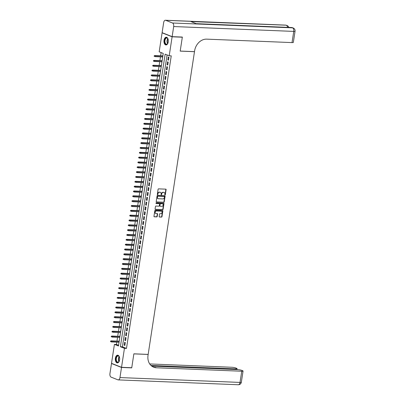 <?xml version="1.0" encoding="UTF-8"?>
<svg xmlns="http://www.w3.org/2000/svg" width="405" height="405" viewBox="0 0 405 405"><rect width="100%" height="100%" fill="white"/><g stroke="black" fill="none" stroke-linecap="round" stroke-linejoin="round"><path stroke-width="0.61" d="M165.007 195.007A0.339 0.273 111.6 0 0 165.336 194.683L166.111 189.641A0.486 0.395 111.6 0 0 165.782 189.15L158.568 188.862A0.486 0.395 111.6 0 0 158.092 189.317L157.322 194.359A0.339 0.273 111.6 0 0 157.884 194.385L157.98 193.732A1.554 1.261 111.6 0 1 159.499 192.264L160.096 192.289A1.554 1.261 111.6 0 1 160.441 192.36A1.554 1.261 111.6 0 1 161.149 193.858L161.048 194.511A0.339 0.273 111.6 0 0 161.61 194.537L161.711 193.884A1.554 1.261 111.6 0 1 163.225 192.415L163.828 192.441A1.554 1.261 111.6 0 1 164.167 192.512A1.554 1.261 111.6 0 1 164.875 194.01L164.779 194.663A0.339 0.273 111.6 0 0 165.007 195.007M164.815 194.891A0.339 0.273 111.6 0 0 165.068 194.577L165.837 189.535A0.486 0.395 111.6 0 0 165.736 189.15M157.358 194.587A0.339 0.273 111.6 0 0 157.611 194.278L157.712 193.625L157.98 193.732M161.089 194.739A0.339 0.273 111.6 0 0 161.342 194.425L161.438 193.772L161.711 193.884M115.374 358.207A3.868 2.187 92.3 0 1 117.642 355.185A3.868 2.187 92.3 0 1 119.597 359.883A3.868 2.187 92.3 0 1 117.328 362.905A3.868 2.187 92.3 0 1 115.374 358.207M164.025 40.262A3.868 2.187 92.3 0 1 166.293 37.235A3.868 2.187 92.3 0 1 168.252 41.938A3.868 2.187 92.3 0 1 165.984 44.96A3.868 2.187 92.3 0 1 164.025 40.262M159.155 216.513A0.486 0.395 111.6 0 0 159.484 217.004L161.509 217.085A0.486 0.395 111.6 0 0 161.98 216.624L162.84 211.025A0.486 0.395 111.6 0 0 162.511 210.534L155.292 210.241A0.486 0.395 111.6 0 0 154.821 210.701L153.966 216.3A0.486 0.395 111.6 0 0 154.29 216.791L156.735 216.893A0.486 0.395 111.6 0 0 157.211 216.432L157.575 214.037A0.486 0.395 111.6 0 0 157.251 213.546L156.036 213.496A1.301 1.053 111.6 0 1 156.426 210.954L161.175 211.147A1.301 1.053 111.6 0 1 160.785 213.688L159.995 213.658A0.486 0.395 111.6 0 0 159.519 214.113L159.155 216.513M181.911 37.047L182.321 37.209L180.195 51.111L194.486 51.688L148.164 354.405L133.873 353.823L131.746 367.73L121.535 367.315L111.512 363.346L114.418 344.366L118.483 345.976L163.25 53.419L159.185 51.81L162.091 32.83L172.11 36.794L169.209 55.779L165.144 54.169L120.376 346.726L124.441 348.335L121.535 367.315M182.321 37.209L172.11 36.794M167.083 54.933L122.416 346.812L126.481 348.416L171.249 55.86L169.209 55.779M126.481 348.416L124.441 348.335M163.767 202.323A0.486 0.395 111.6 0 0 164.238 201.862L165.098 196.263A0.486 0.395 111.6 0 0 164.769 195.772L157.555 195.478A0.486 0.395 111.6 0 0 157.079 195.939L156.224 201.538A0.486 0.395 111.6 0 0 156.553 202.029L163.493 202.216A0.486 0.395 111.6 0 0 163.969 201.756L164.825 196.157A0.486 0.395 111.6 0 0 164.724 195.772M163.969 203.644L163.109 209.243A0.486 0.395 111.6 0 1 162.638 209.704L155.424 209.41A0.486 0.395 111.6 0 1 155.095 208.919L155.459 206.525A0.486 0.395 111.6 0 1 155.935 206.064L158.861 206.185A0.486 0.395 111.6 0 0 159.332 205.725L159.575 204.135A0.486 0.395 111.6 0 0 159.246 203.644L156.203 203.523A0.339 0.273 111.6 0 1 156.305 202.854L163.64 203.153A0.486 0.395 111.6 0 1 163.969 203.644L163.696 203.538L162.84 209.137L163.109 209.243M118.878 342.24L118.928 343.06M119.364 340.215L119.04 341.197M119.622 337.406L119.667 338.221M120.103 335.38L119.779 336.363M120.361 332.571L120.406 333.386M120.842 330.541L120.518 331.528M121.1 327.736L121.146 328.551M121.581 325.706L121.257 326.693M121.839 322.901L121.885 323.716M122.32 320.871L122.001 321.859M122.578 318.062L122.629 318.882M123.064 316.037L122.74 317.019M123.317 313.227L123.368 314.047M123.803 311.202L123.479 312.184M124.062 308.392L124.107 309.207M124.543 306.362L124.219 307.349M124.801 303.558L124.846 304.373M125.282 301.528L124.958 302.515M125.54 298.723L125.585 299.538M126.021 296.693L125.697 297.68M126.279 293.883L126.325 294.703M126.76 291.858L126.441 292.84M127.018 289.048L127.069 289.869M127.499 287.024L127.18 288.006M127.757 284.214L127.808 285.029M128.243 282.189L127.919 283.171M128.501 279.379L128.547 280.194M128.982 277.349L128.658 278.336M129.241 274.544L129.286 275.359M129.721 272.514L129.397 273.502M129.98 269.705L130.025 270.525M130.461 267.68L130.137 268.662M130.719 264.87L130.764 265.69M131.2 262.845L130.881 263.827M131.458 260.035L131.509 260.85M131.939 258.01L131.62 258.992M132.197 255.201L132.248 256.016M132.683 253.171L132.359 254.158M132.941 250.366L132.987 251.181M133.422 248.336L133.098 249.323M133.68 245.526L133.726 246.346M134.161 243.501L133.837 244.483M134.419 240.691L134.465 241.512M134.9 238.666L134.576 239.649M135.159 235.857L135.204 236.672M135.64 233.832L135.321 234.814M135.898 231.022L135.948 231.837M136.379 228.992L136.06 229.979M136.637 226.187L136.688 227.002M137.123 224.157L136.799 225.145M137.381 221.348L137.427 222.168M137.862 219.323L137.538 220.31M138.12 216.513L138.166 217.333M138.601 214.488L138.277 215.47M138.859 211.678L138.905 212.493M139.34 209.653L139.016 210.635M139.598 206.844L139.644 207.659M140.079 204.814L139.76 205.801M140.338 202.009L140.388 202.824M140.819 199.979L140.5 200.966M141.077 197.169L141.127 197.989M141.563 195.144L141.239 196.131M141.821 192.334L141.866 193.155M142.302 190.309L141.978 191.292M142.56 187.5L142.606 188.315M143.041 185.475L142.717 186.457M143.299 182.665L143.345 183.48M143.78 180.635L143.456 181.622M144.038 177.83L144.084 178.645M144.519 175.8L144.2 176.788M144.777 172.996L144.823 173.811M145.258 170.966L144.939 171.953M145.516 168.156L145.567 168.976M146.002 166.131L145.678 167.113M146.261 163.321L146.306 164.136M146.742 161.296L146.418 162.278M147 158.487L147.045 159.302M147.481 156.457L147.157 157.444M147.739 153.652L147.785 154.467M148.22 151.622L147.896 152.609M148.478 148.817L148.524 149.632M148.959 146.787L148.64 147.774M149.217 143.977L149.263 144.798M149.698 141.952L149.379 142.935M149.956 139.143L150.007 139.958M150.442 137.118L150.118 138.1M150.701 134.308L150.746 135.123M151.181 132.278L150.857 133.265M151.44 129.473L151.485 130.288M151.921 127.443L151.597 128.431M152.179 124.639L152.224 125.454M152.66 122.609L152.336 123.596M152.918 119.799L152.963 120.619M153.399 117.774L153.08 118.756M153.657 114.964L153.703 115.779M154.138 112.939L153.819 113.921M154.396 110.13L154.447 110.945M154.882 108.1L154.558 109.087M155.14 105.295L155.186 106.11M155.621 103.265L155.297 104.252M155.879 100.46L155.925 101.275M156.36 98.43L156.036 99.417M156.619 95.62L156.664 96.441M157.099 93.595L156.775 94.578M157.358 90.786L157.403 91.606M157.839 88.761L157.52 89.743M158.097 85.951L158.142 86.766M158.578 83.921L158.259 84.908M158.836 81.116L158.887 81.931M159.322 79.086L158.998 80.074M159.58 76.282L159.626 77.097M160.061 74.252L159.737 75.239M160.319 71.442L160.365 72.262M160.8 69.417L160.476 70.399M161.058 66.607L161.104 67.427M161.539 64.582L161.215 65.564M161.798 61.773L161.843 62.588M162.278 59.748L161.959 60.73M168.51 60.158L168.951 57.257L168.272 56.989L167.832 59.889L168.51 60.158M167.766 64.992L168.212 62.092L167.533 61.823L167.093 64.729L167.766 64.992M167.027 69.832L167.473 66.931L166.794 66.663L166.349 69.564L167.027 69.832M166.288 74.667L166.733 71.766L166.055 71.498L165.61 74.398L166.288 74.667M165.549 79.501L165.994 76.601L165.316 76.332L164.87 79.233L165.549 79.501M164.81 84.336L165.25 81.435L164.577 81.167L164.131 84.068L164.81 84.336M164.071 89.171L164.511 86.27L163.833 86.002L163.392 88.903L164.071 89.171M163.326 94.011L163.772 91.11L163.094 90.841L162.653 93.742L163.326 94.011M162.587 98.845L163.033 95.945L162.354 95.676L161.909 98.577L162.587 98.845M161.848 103.68L162.294 100.779L161.615 100.511L161.17 103.412L161.848 103.68M161.109 108.515L161.554 105.614L160.876 105.346L160.431 108.246L161.109 108.515M160.37 113.349L160.81 110.449L160.137 110.18L159.691 113.081L160.37 113.349M159.631 118.189L160.071 115.283L159.393 115.02L158.952 117.921L159.631 118.189M158.887 123.024L159.332 120.123L158.654 119.855L158.213 122.755L158.887 123.024M158.147 127.858L158.593 124.958L157.915 124.689L157.469 127.59L158.147 127.858M157.408 132.693L157.854 129.792L157.175 129.524L156.73 132.425L157.408 132.693M156.669 137.528L157.115 134.627L156.436 134.359L155.991 137.26L156.669 137.528M155.93 142.368L156.37 139.462L155.697 139.198L155.252 142.099L155.93 142.368M155.191 147.202L155.631 144.302L154.958 144.033L154.513 146.934L155.191 147.202M154.447 152.037L154.892 149.136L154.214 148.868L153.773 151.769L154.447 152.037M153.708 156.872L154.153 153.971L153.475 153.703L153.029 156.603L153.708 156.872M152.969 161.706L153.414 158.806L152.736 158.537L152.29 161.438L152.969 161.706M152.229 166.546L152.675 163.64L151.996 163.372L151.551 166.278L152.229 166.546M151.49 171.381L151.931 168.48L151.257 168.212L150.812 171.112L151.49 171.381M150.751 176.215L151.192 173.315L150.518 173.046L150.073 175.947L150.751 176.215M150.007 181.05L150.452 178.149L149.774 177.881L149.334 180.782L150.007 181.05M149.268 185.885L149.713 182.984L149.035 182.716L148.589 185.617L149.268 185.885M148.529 190.725L148.974 187.819L148.296 187.55L147.85 190.456L148.529 190.725M147.79 195.559L148.235 192.659L147.557 192.39L147.111 195.291L147.79 195.559M147.05 200.394L147.491 197.493L146.818 197.225L146.372 200.126L147.05 200.394M146.311 205.229L146.752 202.328L146.078 202.06L145.633 204.96L146.311 205.229M145.567 210.063L146.013 207.163L145.334 206.894L144.894 209.795L145.567 210.063M144.828 214.903L145.273 211.997L144.595 211.729L144.15 214.635L144.828 214.903M144.089 219.738L144.534 216.837L143.856 216.569L143.41 219.469L144.089 219.738M143.35 224.572L143.795 221.672L143.117 221.403L142.671 224.304L143.35 224.572M142.611 229.407L143.051 226.506L142.378 226.238L141.932 229.139L142.611 229.407M141.871 234.242L142.312 231.341L141.639 231.073L141.193 233.974L141.871 234.242M141.127 239.077L141.573 236.176L140.894 235.907L140.454 238.813L141.127 239.077M140.388 243.916L140.834 241.015L140.155 240.747L139.71 243.648L140.388 243.916M139.649 248.751L140.095 245.85L139.416 245.582L138.971 248.483L139.649 248.751M138.91 253.586L139.355 250.685L138.677 250.417L138.232 253.317L138.91 253.586M138.171 258.42L138.611 255.52L137.938 255.251L137.492 258.152L138.171 258.42M137.432 263.255L137.872 260.354L137.199 260.086L136.753 262.992L137.432 263.255M136.688 268.095L137.133 265.194L136.455 264.926L136.014 267.826L136.688 268.095M135.948 272.93L136.394 270.029L135.715 269.76L135.275 272.661L135.948 272.93M135.209 277.764L135.655 274.863L134.976 274.595L134.531 277.496L135.209 277.764M134.47 282.599L134.916 279.698L134.237 279.43L133.792 282.331L134.47 282.599M133.731 287.434L134.171 284.533L133.498 284.264L133.053 287.165L133.731 287.434M132.992 292.273L133.432 289.373L132.759 289.104L132.314 292.005L132.992 292.273M132.248 297.108L132.693 294.207L132.015 293.939L131.574 296.84L132.248 297.108M131.509 301.943L131.954 299.042L131.276 298.774L130.835 301.674L131.509 301.943M130.769 306.777L131.215 303.877L130.537 303.608L130.091 306.509L130.769 306.777M130.03 311.612L130.476 308.711L129.797 308.443L129.352 311.344L130.03 311.612M129.291 316.452L129.732 313.546L129.058 313.283L128.613 316.183L129.291 316.452M128.552 321.286L128.993 318.386L128.319 318.117L127.874 321.018L128.552 321.286M127.808 326.121L128.253 323.22L127.575 322.952L127.135 325.853L127.808 326.121M127.069 330.956L127.514 328.055L126.836 327.787L126.395 330.688L127.069 330.956M126.33 335.791L126.775 332.89L126.097 332.621L125.651 335.522L126.33 335.791M125.591 340.63L126.036 337.724L125.358 337.461L124.912 340.362L125.591 340.63M124.618 342.296L124.173 345.197L124.851 345.465L125.292 342.564L124.618 342.296M161.124 52.574L160.628 55.809M160.466 56.852L159.889 60.649M159.727 61.687L159.15 65.483M158.988 66.526L158.406 70.318M158.249 71.361L157.666 75.153M157.51 76.196L156.927 79.987M156.77 81.03L156.188 84.822M156.026 85.865L155.449 89.662M155.287 90.705L154.71 94.497M154.548 95.539L153.966 99.331M153.809 100.374L153.227 104.166M153.07 105.209L152.488 109.001M152.331 110.044L151.748 113.84M151.586 114.883L151.009 118.675M150.847 119.718L150.27 123.51M150.108 124.553L149.526 128.345M149.369 129.387L148.787 133.179M148.63 134.222L148.048 138.019M147.891 139.062L147.309 142.854M147.147 143.897L146.569 147.688M146.407 148.731L145.83 152.523M145.668 153.566L145.086 157.358M144.929 158.401L144.347 162.197M144.19 163.24L143.608 167.032M143.451 168.075L142.869 171.867M142.707 172.91L142.13 176.702M141.968 177.744L141.391 181.536M141.229 182.579L140.646 186.376M140.489 187.419L139.907 191.211M139.75 192.253L139.168 196.045M139.011 197.088L138.429 200.88M138.267 201.923L137.69 205.715M137.528 206.758L136.951 210.554M136.789 211.597L136.207 215.389M136.05 216.432L135.467 220.224M135.31 221.267L134.728 225.058M134.571 226.101L133.989 229.893M133.827 230.936L133.25 234.733M133.088 235.776L132.511 239.568M132.349 240.61L131.767 244.402M131.61 245.445L131.028 249.237M130.871 250.28L130.288 254.072M130.132 255.115L129.549 258.911M129.387 259.949L128.81 263.746M128.648 264.789L128.071 268.581M127.909 269.624L127.327 273.416M127.17 274.458L126.588 278.25M126.431 279.293L125.849 283.09M125.692 284.128L125.11 287.925M124.948 288.967L124.37 292.759M124.208 293.802L123.631 297.594M123.469 298.637L122.887 302.429M122.73 303.472L122.148 307.263M121.991 308.306L121.409 312.103M121.252 313.146L120.67 316.938M120.508 317.981L119.931 321.772M119.769 322.815L119.191 326.607M119.029 327.65L118.447 331.442M118.29 332.485L117.708 336.282M117.551 337.325L116.969 341.116M116.812 342.159L116.458 344.452L118.584 345.293M163.018 54.908L162.699 55.895M162.537 56.938L162.577 57.809M162.521 32.845L162.091 32.83M116.458 344.452L114.418 344.366M122.416 346.812L120.376 346.726M167.832 59.889L168.546 59.92M167.093 64.729L167.807 64.754M166.349 69.564L167.062 69.589M165.61 74.398L166.323 74.429M164.87 79.233L165.584 79.264M164.131 84.068L164.845 84.098M163.392 88.903L164.106 88.933M162.653 93.742L163.367 93.768M161.909 98.577L162.623 98.607M161.17 103.412L161.884 103.442M160.431 108.246L161.144 108.277M159.691 113.081L160.405 113.111M158.952 117.921L159.666 117.946M158.213 122.755L158.927 122.786M157.469 127.59L158.183 127.621M156.73 132.425L157.444 132.455M155.991 137.26L156.705 137.29M155.252 142.099L155.965 142.125M154.513 146.934L155.226 146.964M153.773 151.769L154.487 151.799M153.029 156.603L153.743 156.634M152.29 161.438L153.004 161.468M151.551 166.278L152.265 166.303M150.812 171.112L151.526 171.143M150.073 175.947L150.787 175.978M149.334 180.782L150.047 180.812M148.589 185.617L149.303 185.647M147.85 190.456L148.564 190.482M147.111 195.291L147.825 195.316M146.372 200.126L147.086 200.156M145.633 204.96L146.347 204.991M144.894 209.795L145.608 209.825M144.15 214.635L144.863 214.66M143.41 219.469L144.124 219.495M142.671 224.304L143.385 224.335M141.932 229.139L142.646 229.169M141.193 233.974L141.907 234.004M140.454 238.813L141.168 238.839M139.71 243.648L140.424 243.673M138.971 248.483L139.685 248.513M138.232 253.317L138.945 253.348M137.492 258.152L138.206 258.182M136.753 262.992L137.467 263.017M136.014 267.826L136.728 267.852M135.275 272.661L135.984 272.692M134.531 277.496L135.245 277.526M133.792 282.331L134.506 282.361M133.053 287.165L133.766 287.196M132.314 292.005L133.027 292.03M131.574 296.84L132.288 296.87M130.835 301.674L131.544 301.705M130.091 306.509L130.805 306.539M129.352 311.344L130.066 311.374M128.613 316.183L129.327 316.209M127.874 321.018L128.588 321.049M127.135 325.853L127.848 325.883M126.395 330.688L127.109 330.718M125.651 335.522L126.365 335.553M124.912 340.362L125.626 340.387M124.173 345.197L124.887 345.227M164.03 192.466A1.554 1.261 111.6 0 0 163.898 192.405A1.554 1.261 111.6 0 0 163.554 192.329L163.828 192.441M161.438 193.772A1.554 1.261 111.6 0 1 162.957 192.309L163.554 192.329M160.299 192.314A1.554 1.261 111.6 0 0 160.167 192.253A1.554 1.261 111.6 0 0 159.828 192.183L160.096 192.289M157.712 193.625A1.554 1.261 111.6 0 1 159.226 192.157L159.828 192.183M156.325 201.928L163.493 202.216M164.455 196.764A0.339 0.273 111.6 0 0 164.227 196.42L157.894 196.162A0.339 0.273 111.6 0 0 157.56 196.486L157.454 197.174A1.554 1.261 111.6 0 0 158.168 198.673A1.554 1.261 111.6 0 0 158.507 198.744L162.835 198.916A1.554 1.261 111.6 0 0 164.349 197.453L164.455 196.764M164.096 196.369A0.339 0.273 111.6 0 0 163.954 196.314L164.227 196.42M158.036 198.607A1.554 1.261 111.6 0 1 157.894 198.566A1.554 1.261 111.6 0 1 157.186 197.063L157.292 196.374A0.339 0.273 111.6 0 1 157.621 196.055L163.954 196.314M155.196 209.304L162.364 209.598A0.486 0.395 111.6 0 0 162.84 209.137M159.175 203.614A0.486 0.395 111.6 0 0 158.978 203.538L156.021 203.416M161.894 206.307A1.301 1.053 111.6 0 0 162.284 203.766L160.613 203.7A0.486 0.395 111.6 0 0 160.137 204.16L159.894 205.75A0.486 0.395 111.6 0 0 160.223 206.241L161.894 206.307M162.43 203.786A1.301 1.053 111.6 0 0 162.015 203.659L162.284 203.766M159.95 206.13A0.486 0.395 111.6 0 1 159.626 205.639L159.869 204.049A0.486 0.395 111.6 0 1 160.34 203.594L162.015 203.659M163.696 203.538A0.486 0.395 111.6 0 0 163.595 203.153M161.322 211.167A1.301 1.053 111.6 0 0 160.906 211.04L161.175 211.147M155.621 213.369A1.301 1.053 111.6 0 1 156.153 210.848L160.906 211.04M154.067 216.685L156.467 216.786A0.486 0.395 111.6 0 0 156.938 216.326L157.307 213.931A0.486 0.395 111.6 0 0 157.206 213.541M159.256 216.898L161.236 216.979A0.486 0.395 111.6 0 0 161.711 216.518L162.567 210.919A0.486 0.395 111.6 0 0 162.466 210.534M154.219 55.784L154.416 56.376L154.219 55.784L155.161 55.763L155.024 56.634L162.709 56.943M154.416 56.376L154.143 56.27M154.487 55.89L162.84 56.072M154.669 55.571L162.866 55.9M168.075 42.743A3.346 1.893 92.3 0 1 167.665 43.598A3.346 1.893 92.3 0 1 164.632 42.12A3.346 1.893 92.3 0 1 165.554 38.262A3.346 1.893 92.3 0 1 167.862 38.733A3.346 1.893 92.3 0 1 168.196 39.614M167.908 38.829A3.098 1.752 -87.7 0 0 166.794 38.024A3.098 1.752 -87.7 0 0 164.972 42.049A3.098 1.752 -87.7 0 0 166.546 44.216A3.098 1.752 -87.7 0 0 167.721 43.507M166.551 37.275A3.842 2.172 -87.7 0 0 164.359 42.267A3.842 2.172 -87.7 0 0 166.242 44.945M119.419 360.688A3.346 1.893 92.3 0 1 119.009 361.543A3.346 1.893 92.3 0 1 115.982 360.065A3.346 1.893 92.3 0 1 116.903 356.208A3.346 1.893 92.3 0 1 119.207 356.678A3.346 1.893 92.3 0 1 119.546 357.559M119.257 356.775A3.098 1.752 -87.7 0 0 118.144 355.97A3.098 1.752 -87.7 0 0 116.321 359.999A3.098 1.752 -87.7 0 0 117.89 362.161A3.098 1.752 -87.7 0 0 119.07 361.452M117.895 355.22A3.842 2.172 -87.7 0 0 115.709 360.212A3.842 2.172 -87.7 0 0 117.587 362.89M172.135 36.653L182.341 37.063L180.2 51.065L194.491 51.643L194.618 50.817A12.388 10.024 -68.4 0 1 206.677 39.143L292.03 42.596L293.741 31.403L173.679 26.543L172.135 36.653L162.111 32.684L163.66 22.579A2.972 1.681 -87.7 0 1 165.402 20.25L285.464 25.105A2.972 1.681 92.3 0 1 285.788 25.176L165.726 20.321A2.972 1.681 -87.7 0 0 165.402 20.25M173.679 26.543A2.972 1.681 -87.7 0 0 172.5 22.999L165.726 20.321M287.636 27.358A2.972 1.681 92.3 0 0 286.467 25.444A2.972 2.405 -68.4 0 1 287.115 25.581L286.441 25.312A2.972 2.405 111.6 0 0 285.788 25.176L190.907 21.576L196.324 23.723L292.562 27.854A2.972 1.681 92.3 0 1 293.741 31.403A2.972 0.476 8.7 0 0 295.058 31.205A2.972 2.972 0 0 0 293.21 27.991L292.531 27.722A2.972 2.405 111.6 0 0 291.883 27.586A2.972 1.681 92.3 0 0 291.559 27.52L196.167 23.662M295.058 31.205L293.341 42.404A2.972 0.476 -171.3 0 1 292.03 42.596M131.311 367.71L131.721 367.872L133.863 353.874L148.159 354.451L148.033 355.271A12.388 10.024 111.6 0 0 153.682 367.208A12.388 10.024 111.6 0 0 156.391 367.775L241.739 371.228A2.972 0.476 8.7 0 0 243.056 371.036A2.972 0.476 8.7 0 0 242.565 370.681L241.765 370.367A2.972 0.476 8.7 0 0 237.689 369.623L151.794 366.15M121.51 367.462L111.491 363.493L109.942 373.597A2.972 1.681 -87.7 0 0 111.127 377.146L117.895 379.824A2.972 1.681 -87.7 0 0 118.219 379.895A2.972 1.681 -87.7 0 0 119.966 377.566L121.51 367.462L131.721 367.872M111.491 363.493L111.922 363.513M150.954 365.432L235.766 368.864A2.972 0.476 8.7 0 0 237.082 368.671A2.972 0.476 8.7 0 0 236.591 368.317L235.796 368.003A2.972 0.476 8.7 0 0 231.721 367.259L149.713 363.943M153.201 366.996A12.388 10.024 111.6 0 0 155.414 367.391L156.391 367.775M153.48 60.618L153.677 61.211L153.48 60.618L154.416 60.598L154.285 61.469L161.97 61.778M153.677 61.211L153.404 61.104M153.748 60.73L162.101 60.907M153.93 60.406L162.127 60.735M152.741 65.458L152.933 66.045L152.741 65.458L153.677 65.433L153.546 66.304L161.231 66.617M152.933 66.045L152.665 65.939M153.009 65.564L161.362 65.747M153.191 65.24L161.387 65.575M151.996 70.293L152.194 70.88L151.996 70.293L152.938 70.267L152.806 71.138L160.486 71.452M152.194 70.88L151.926 70.774M152.27 70.399L160.623 70.581M152.452 70.075L160.648 70.409M151.257 75.127L151.455 75.72L151.257 75.127L152.199 75.107L152.067 75.978L159.747 76.287M151.455 75.72L151.186 75.608M151.531 75.234L159.884 75.416M151.713 74.915L159.909 75.244M150.518 79.962L150.716 80.555L150.518 79.962L151.46 79.942L151.323 80.813L159.008 81.121M150.716 80.555L150.442 80.448M150.792 80.069L159.14 80.251M150.969 79.75L159.17 80.079M149.779 84.797L149.977 85.389L149.779 84.797L150.721 84.777L150.584 85.647L158.269 85.956M149.977 85.389L149.703 85.283M150.047 84.908L158.401 85.085M150.23 84.584L158.426 84.913M149.04 89.637L149.237 90.224L149.04 89.637L149.977 89.611L149.845 90.482L157.53 90.796M149.237 90.224L148.964 90.118M149.308 89.743L157.661 89.925M149.491 89.419L157.687 89.753M148.301 94.471L148.493 95.059L148.301 94.471L149.237 94.446L149.106 95.317L156.791 95.631M148.493 95.059L148.225 94.952M148.569 94.578L156.922 94.76M148.751 94.254L156.948 94.588M147.557 99.306L147.754 99.898L147.557 99.306L148.498 99.286L148.367 100.156L156.047 100.465M147.754 99.898L147.486 99.787M147.83 99.412L156.183 99.595M148.012 99.088L156.208 99.422M146.818 104.141L147.015 104.733L146.818 104.141L147.759 104.12L147.628 104.991L155.307 105.3M147.015 104.733L146.747 104.627M147.091 104.247L155.444 104.429M147.273 103.928L155.469 104.257M146.078 108.975L146.276 109.568L146.078 108.975L147.02 108.955L146.883 109.826L154.568 110.135M146.276 109.568L146.002 109.461M146.352 109.087L154.7 109.264M146.529 108.763L154.73 109.092M145.339 113.815L145.537 114.402L145.339 113.815L146.281 113.79L146.144 114.661L153.829 114.974M145.537 114.402L145.263 114.296M145.608 113.921L153.961 114.104M145.79 113.597L153.986 113.932M144.6 118.65L144.798 119.237L144.6 118.65L145.537 118.624L145.405 119.495L153.09 119.809M144.798 119.237L144.524 119.131M144.869 118.756L153.222 118.938M145.051 118.432L153.247 118.766M143.861 123.484L144.053 124.077L143.861 123.484L144.798 123.464L144.666 124.335L152.351 124.644M144.053 124.077L143.785 123.965M144.129 123.591L152.482 123.773M144.312 123.267L152.508 123.601M143.117 128.319L143.314 128.911L143.117 128.319L144.058 128.299L143.927 129.17L151.607 129.478M143.314 128.911L143.046 128.805M143.39 128.425L151.743 128.608M143.573 128.107L151.769 128.436M142.378 133.154L142.575 133.746L142.378 133.154L143.319 133.134L143.188 134.004L150.868 134.313M142.575 133.746L142.307 133.64M142.651 133.26L151.004 133.442M142.833 132.941L151.03 133.27M141.639 137.989L141.836 138.581L141.639 137.989L142.58 137.968L142.444 138.839L150.128 139.148M141.836 138.581L141.563 138.475M141.912 138.1L150.26 138.282M142.089 137.776L150.29 138.11M140.899 142.828L141.097 143.416L140.899 142.828L141.841 142.803L141.704 143.674L149.389 143.988M141.097 143.416L140.824 143.309M141.168 142.935L149.521 143.117M141.35 142.611L149.546 142.945M140.16 147.663L140.358 148.255L140.16 147.663L141.097 147.643L140.965 148.513L148.65 148.822M140.358 148.255L140.084 148.144M140.429 147.769L148.782 147.952M140.611 147.445L148.807 147.779M139.421 152.498L139.614 153.09L139.421 152.498L140.358 152.477L140.226 153.348L147.911 153.657M139.614 153.09L139.345 152.984M139.69 152.604L148.043 152.786M139.872 152.285L148.068 152.614M138.677 157.332L138.874 157.925L138.677 157.332L139.619 157.312L139.487 158.183L147.167 158.492M138.874 157.925L138.606 157.818M138.95 157.439L147.304 157.621M139.133 157.12L147.329 157.449M137.938 162.167L138.135 162.759L137.938 162.167L138.88 162.147L138.748 163.018L146.428 163.326M138.135 162.759L137.867 162.653M138.211 162.278L146.564 162.461M138.394 161.954L146.59 162.289M137.199 167.007L137.396 167.594L137.199 167.007L138.14 166.981L138.004 167.852L145.689 168.166M137.396 167.594L137.123 167.488M137.472 167.113L145.82 167.295M137.649 166.789L145.851 167.123M136.46 171.841L136.657 172.434L136.46 171.841L137.401 171.821L137.265 172.687L144.95 173.001M136.657 172.434L136.384 172.322M136.728 171.948L145.081 172.13M136.91 171.624L145.106 171.958M135.721 176.676L135.918 177.269L135.721 176.676L136.657 176.656L136.525 177.527L144.21 177.835M135.918 177.269L135.645 177.162M135.989 176.782L144.342 176.965M136.171 176.464L144.367 176.793M134.981 181.511L135.174 182.103L134.981 181.511L135.918 181.491L135.786 182.361L143.471 182.67M135.174 182.103L134.905 181.997M135.25 181.617L143.603 181.799M135.432 181.298L143.628 181.627M134.237 186.346L134.435 186.938L134.237 186.346L135.179 186.325L135.047 187.196L142.727 187.505M134.435 186.938L134.166 186.832M134.511 186.457L142.864 186.639M134.693 186.133L142.889 186.467M133.498 191.185L133.696 191.773L133.498 191.185L134.44 191.16L134.308 192.031L141.988 192.345M133.696 191.773L133.427 191.666M133.772 191.292L142.125 191.474M133.954 190.968L142.15 191.302M132.759 196.02L132.956 196.612L132.759 196.02L133.701 196L133.564 196.865L141.249 197.179M132.956 196.612L132.688 196.501M133.032 196.126L141.38 196.309M133.21 195.802L141.411 196.136M132.02 200.855L132.217 201.447L132.02 200.855L132.962 200.834L132.825 201.705L140.51 202.014M132.217 201.447L131.944 201.341M132.288 200.961L140.641 201.143M132.47 200.642L140.667 200.971M131.281 205.689L131.478 206.282L131.281 205.689L132.217 205.669L132.086 206.54L139.771 206.849M131.478 206.282L131.205 206.175M131.549 205.796L139.902 205.978M131.731 205.477L139.927 205.806M130.542 210.524L130.739 211.116L130.542 210.524L131.478 210.504L131.347 211.375L139.031 211.683M130.739 211.116L130.466 211.01M130.81 210.635L139.163 210.813M130.992 210.311L139.188 210.64M129.797 215.364L129.995 215.951L129.797 215.364L130.739 215.339L130.607 216.209L138.287 216.523M129.995 215.951L129.727 215.845M130.071 215.47L138.424 215.652M130.253 215.146L138.449 215.48M129.058 220.198L129.256 220.791L129.058 220.198L130 220.178L129.868 221.044L137.548 221.358M129.256 220.791L128.987 220.679M129.332 220.305L137.685 220.487M129.514 219.981L137.71 220.315M128.319 225.033L128.517 225.625L128.319 225.033L129.261 225.013L129.124 225.884L136.809 226.192M128.517 225.625L128.248 225.519M128.593 225.139L136.941 225.322M128.77 224.821L136.971 225.15M127.58 229.868L127.778 230.46L127.58 229.868L128.522 229.848L128.385 230.718L136.07 231.027M127.778 230.46L127.504 230.354M127.848 229.974L136.202 230.156M128.031 229.655L136.232 229.984M126.841 234.703L127.038 235.295L126.841 234.703L127.778 234.682L127.646 235.553L135.331 235.862M127.038 235.295L126.765 235.189M127.109 234.814L135.462 234.991M127.291 234.49L135.488 234.819M126.102 239.542L126.299 240.13L126.102 239.542L127.038 239.517L126.907 240.388L134.592 240.702M126.299 240.13L126.026 240.023M126.37 239.649L134.723 239.831M126.552 239.325L134.749 239.659M125.358 244.377L125.555 244.964L125.358 244.377L126.299 244.352L126.168 245.222L133.847 245.536M125.555 244.964L125.287 244.858M125.631 244.483L133.984 244.666M125.813 244.159L134.009 244.493M124.618 249.212L124.816 249.804L124.618 249.212L125.56 249.191L125.428 250.062L133.108 250.371M124.816 249.804L124.548 249.698M124.892 249.318L133.245 249.5M125.074 248.999L133.27 249.328M123.879 254.046L124.077 254.639L123.879 254.046L124.821 254.026L124.684 254.897L132.369 255.206M124.077 254.639L123.808 254.532M124.153 254.153L132.501 254.335M124.33 253.834L132.531 254.163M123.14 258.881L123.338 259.473L123.14 258.881L124.082 258.861L123.945 259.732L131.63 260.04M123.338 259.473L123.064 259.367M123.409 258.992L131.762 259.17M123.591 258.668L131.792 258.998M122.401 263.721L122.599 264.308L122.401 263.721L123.338 263.695L123.206 264.566L130.891 264.88M122.599 264.308L122.325 264.202M122.669 263.827L131.023 264.009M122.852 263.503L131.048 263.837M121.662 268.555L121.859 269.143L121.662 268.555L122.599 268.53L122.467 269.401L130.152 269.715M121.859 269.143L121.586 269.036M121.93 268.662L130.283 268.844M122.113 268.338L130.309 268.672M120.918 273.39L121.115 273.983L120.918 273.39L121.859 273.37L121.728 274.241L129.413 274.55M121.115 273.983L120.847 273.871M121.191 273.496L129.544 273.679M121.373 273.178L129.57 273.507M120.179 278.225L120.376 278.817L120.179 278.225L121.12 278.205L120.989 279.075L128.668 279.384M120.376 278.817L120.108 278.711M120.452 278.331L128.805 278.513M120.634 278.012L128.831 278.341M119.44 283.06L119.637 283.652L119.44 283.06L120.381 283.039L120.245 283.91L127.929 284.219M119.637 283.652L119.369 283.546M119.713 283.171L128.061 283.348M119.89 282.847L128.091 283.176M118.7 287.899L118.898 288.487L118.7 287.899L119.642 287.874L119.505 288.745L127.19 289.059M118.898 288.487L118.624 288.38M118.969 288.006L127.322 288.188M119.151 287.682L127.352 288.016M117.961 292.734L118.159 293.321L117.961 292.734L118.898 292.709L118.766 293.579L126.451 293.893M118.159 293.321L117.885 293.215M118.23 292.84L126.583 293.023M118.412 292.516L126.608 292.85M117.222 297.569L117.42 298.161L117.222 297.569L118.159 297.548L118.027 298.419L125.712 298.728M117.42 298.161L117.146 298.05M117.49 297.675L125.844 297.857M117.673 297.356L125.869 297.685M116.478 302.403L116.675 302.996L116.478 302.403L117.42 302.383L117.288 303.254L124.973 303.563M116.675 302.996L116.407 302.889M116.751 302.51L125.105 302.692M116.934 302.191L125.13 302.52M115.739 307.238L115.936 307.83L115.739 307.238L116.68 307.218L116.549 308.089L124.229 308.397M115.936 307.83L115.668 307.724M116.012 307.349L124.365 307.527M116.195 307.025L124.391 307.354M115 312.078L115.197 312.665L115 312.078L115.941 312.052L115.805 312.923L123.49 313.237M115.197 312.665L114.929 312.559M115.273 312.184L123.621 312.366M115.45 311.86L123.652 312.194M114.261 316.912L114.458 317.5L114.261 316.912L115.202 316.887L115.066 317.758L122.75 318.072M114.458 317.5L114.185 317.393M114.529 317.019L122.882 317.201M114.711 316.695L122.912 317.029M113.522 321.747L113.719 322.339L113.522 321.747L114.458 321.727L114.326 322.598L122.011 322.906M113.719 322.339L113.446 322.228M113.79 321.853L122.143 322.036M113.972 321.529L122.168 321.864M112.782 326.582L112.98 327.174L112.782 326.582L113.719 326.562L113.587 327.432L121.272 327.741M112.98 327.174L112.706 327.068M113.051 326.688L121.404 326.87M113.233 326.369L121.429 326.698M112.038 331.417L112.236 332.009L112.038 331.417L112.98 331.396L112.848 332.267L120.533 332.576M112.236 332.009L111.967 331.903M112.312 331.523L120.665 331.705M112.494 331.204L120.69 331.533M111.299 336.256L111.496 336.844L111.299 336.256L112.241 336.231L112.109 337.102L119.789 337.416M111.496 336.844L111.228 336.737M111.572 336.363L119.926 336.545M111.755 336.039L119.951 336.373M110.56 341.091L110.757 341.678L110.56 341.091L111.502 341.066L111.365 341.936L119.05 342.25M110.757 341.678L110.489 341.572M110.833 341.197L119.181 341.38M111.01 340.873L119.212 341.207M165.068 194.577L165.336 194.683M157.611 194.278L157.884 194.385M161.342 194.425L161.61 194.537M162.957 192.309L163.225 192.415M159.226 192.157L159.499 192.264M165.837 189.535L166.111 189.641M164.825 196.157L165.098 196.263M163.969 201.756L164.238 201.862M157.621 196.055L157.894 196.162M157.292 196.374L157.56 196.486M157.186 197.063L157.454 197.174M162.364 209.598L162.638 209.704M158.978 203.538L159.246 203.644M160.34 203.594L160.613 203.7M159.869 204.049L160.137 204.16M159.626 205.639L159.894 205.75M156.153 210.848L156.426 210.954M157.307 213.931L157.575 214.037M156.938 216.326L157.211 216.432M156.467 216.786L156.735 216.893M162.567 210.919L162.84 211.025M161.711 216.518L161.98 216.624M161.236 216.979L161.509 217.085M167.635 43.624A3.098 1.752 92.3 0 1 167.098 42.135A3.098 1.752 92.3 0 1 167.832 38.708M167.964 38.936A2.997 1.696 -87.7 0 0 167.356 42.115A2.997 1.696 -87.7 0 0 167.781 43.401M118.979 361.569A3.098 1.752 92.3 0 1 118.447 360.085A3.098 1.752 92.3 0 1 119.181 356.653M119.308 356.881A2.997 1.696 -87.7 0 0 118.705 360.06A2.997 1.696 -87.7 0 0 119.131 361.346M172.5 22.999L292.562 27.854A2.972 2.405 -68.4 0 1 293.21 27.991M119.966 377.566L240.028 382.421L241.739 371.228M235.664 369.542L235.766 368.864M240.028 382.421A2.972 1.681 92.3 0 1 238.282 384.75A2.972 2.972 0 0 0 241.34 382.229A2.972 0.476 -171.3 0 1 240.028 382.421M163.898 192.405L164.167 192.512M160.167 192.253L160.441 192.36M164.03 196.329L164.298 196.435M157.894 198.566L158.168 198.673M159.084 203.558L159.352 203.664M162.299 203.72L162.567 203.826M159.843 206.11L160.117 206.216M161.19 211.101L161.458 211.207M155.48 213.329L155.753 213.435M288.846 27.408A2.972 2.972 0 0 0 287.115 25.581M286.441 25.312A2.972 2.972 0 0 0 285.464 25.105M292.531 27.722A2.972 2.972 0 0 0 291.559 27.52M236.94 369.593L237.082 368.671M118.219 379.895L238.282 384.75M241.34 382.229L243.056 371.036"/></g></svg>
